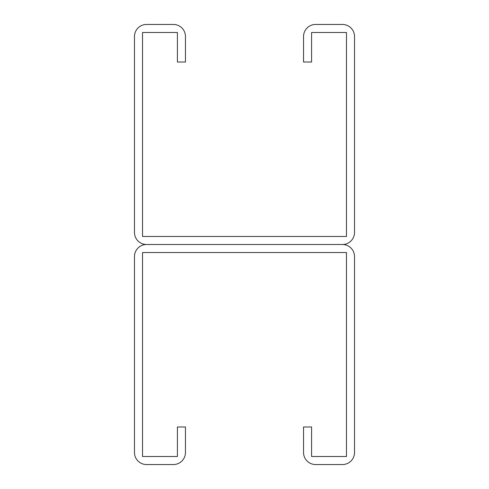 <?xml version="1.0" encoding="UTF-8"?>
<svg xmlns="http://www.w3.org/2000/svg" width="489" height="489" viewBox="0 0 489 489"><rect width="100%" height="100%" fill="white"/><g stroke="black" fill="none" stroke-linecap="round" stroke-linejoin="round"><path stroke-width="0.73" d="M177.409 36.528L177.409 62.017L185.459 62.017L185.459 36.528A12.078 12.078 0 0 0 173.387 24.45L146.553 24.45A12.078 12.078 0 0 0 134.475 36.528L134.475 232.422A12.078 12.078 0 0 0 146.553 244.5L342.447 244.5L146.553 244.5A12.078 12.078 0 0 0 134.475 256.578L134.475 452.472A12.078 12.078 0 0 0 146.553 464.55L173.387 464.55A12.078 12.078 0 0 0 185.459 452.472L185.459 426.983L177.409 426.983L177.409 456.5L142.525 456.5L142.525 252.55L346.475 252.55L346.475 456.5L311.591 456.5L311.591 426.983L303.541 426.983L303.541 452.472A12.078 12.078 0 0 0 315.613 464.55L342.447 464.55A12.078 12.078 0 0 0 354.525 452.472L354.525 256.578A12.078 12.078 0 0 0 342.447 244.5A12.078 12.078 0 0 0 354.525 232.422L354.525 36.528A12.078 12.078 0 0 0 342.447 24.45L315.613 24.45A12.078 12.078 0 0 0 303.541 36.528L303.541 62.017L311.591 62.017L311.591 32.5L346.475 32.5L346.475 236.45L142.525 236.45L142.525 32.5L177.409 32.5L177.409 36.528"/></g></svg>
